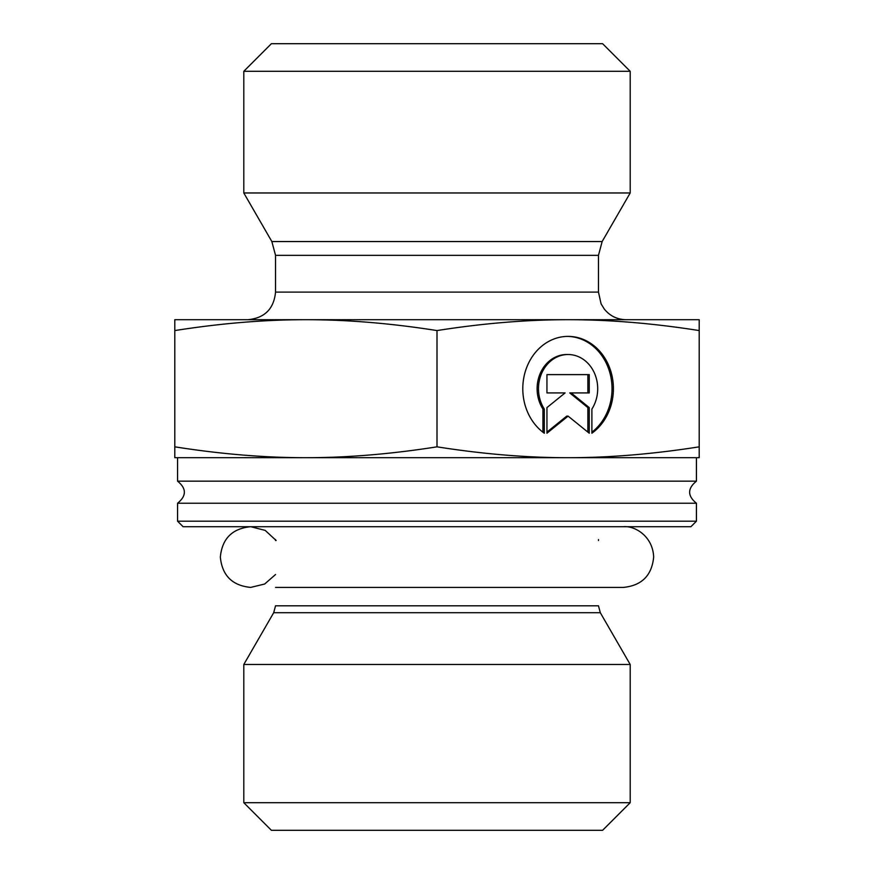 <?xml version="1.0" encoding="UTF-8"?>
<svg xmlns="http://www.w3.org/2000/svg" width="874" height="874" viewBox="0 0 874 874"><rect width="100%" height="100%" fill="white"/><g stroke="black" fill="none" stroke-linecap="round" stroke-linejoin="round"><path stroke-width="1.31" d="M696.436 521.177L177.564 521.177L183.081 526.705L690.919 526.705L696.436 521.177L696.436 503.238L177.564 503.238C186.621 495.875 186.621 488.522 177.564 481.159L696.436 481.159L696.436 457.703L177.564 457.703L177.564 481.159M273.693 612.707L275.539 605.802L598.461 605.802L600.307 612.707L630.198 664.48L243.802 664.48L273.693 612.707L600.307 612.707M598.461 540.503L598.493 539.564M243.802 802.703L271.399 830.3L602.601 830.3L630.198 802.703L243.802 802.703L243.802 664.48M630.198 802.703L630.198 664.48M544.305 433.22A52.32 45.306 -90 0 1 524.509 374.422A52.32 45.306 -90 0 1 568.1 336.381A52.32 45.306 -90 0 1 611.691 374.422A52.32 45.306 -90 0 1 591.895 433.22L591.895 409.043A34.184 29.607 90 0 0 594.539 373.318A34.184 29.607 90 0 0 568.1 354.516A34.184 29.607 90 0 0 541.662 373.318A34.184 29.607 90 0 0 544.305 409.043L544.305 433.22M591.895 432.204A52.32 45.306 90 0 0 610.172 373.897A52.32 45.306 90 0 0 567.412 336.392M542.929 432.204L542.929 409.043A34.184 29.607 -90 0 1 540.274 373.318A34.184 29.607 -90 0 1 566.723 354.516L568.1 354.516M544.305 409.043L542.929 409.043M546.949 392.929L546.949 374.618L589.251 374.618L589.251 392.929L571.126 392.929L589.251 407.59L589.251 433.22L568.1 416.122L546.949 433.22L546.949 407.59L565.074 392.929L546.949 392.929L563.697 392.929M546.949 432.106L566.723 416.122L568.1 416.122M587.863 432.106L587.863 407.59L569.75 392.929L571.126 392.929M589.251 407.59L587.863 407.59M587.863 392.929L587.863 374.618L546.949 374.618M174.8 457.703L174.8 446.833C220.772 454.076 264.472 457.703 305.9 457.703L174.8 457.703M305.9 457.703C347.328 457.703 391.028 454.076 437 446.833C482.972 454.076 526.672 457.703 568.1 457.703C609.528 457.703 653.228 454.076 699.2 446.833L699.2 457.703L568.1 457.703M174.8 330.569L174.8 319.698L699.2 319.698L699.2 330.569C653.228 323.325 609.528 319.698 568.1 319.698C526.672 319.698 482.972 323.325 437 330.569C391.028 323.325 347.328 319.698 305.9 319.698C264.472 319.698 220.772 323.325 174.8 330.569L174.8 446.833M437 330.569L437 446.833M699.2 330.569L699.2 446.833M275.539 255.339L598.461 255.339L598.461 292.102L275.539 292.102L275.539 255.339L271.847 241.541L243.802 192.968L630.198 192.968L602.153 241.541L271.847 241.541M275.539 292.102C273.901 308.861 264.702 318.06 247.943 319.698M630.198 71.297L602.601 43.7L271.399 43.7L243.802 71.297L630.198 71.297L630.198 192.968M696.436 503.238C687.379 495.875 687.379 488.522 696.436 481.159M177.564 521.177L177.564 503.238M275.539 540.503L275.507 539.564M602.153 241.541L598.461 255.339M598.461 292.102L601.083 303.846L604.382 309.188C610.008 316.006 617.23 319.502 626.057 319.698M243.802 71.297L243.802 192.968M623.304 526.705C634.469 525.503 652.856 535.959 653.665 557.055C651.862 575.496 641.745 585.624 623.304 587.415L275.539 587.415M276.151 540.503L265.172 530.376L250.696 526.705C232.255 528.497 222.138 538.624 220.335 557.055C222.138 575.496 232.255 585.624 250.696 587.415L264.691 584.007L275.539 574.513M598.461 587.415L623.304 587.415"/></g></svg>
